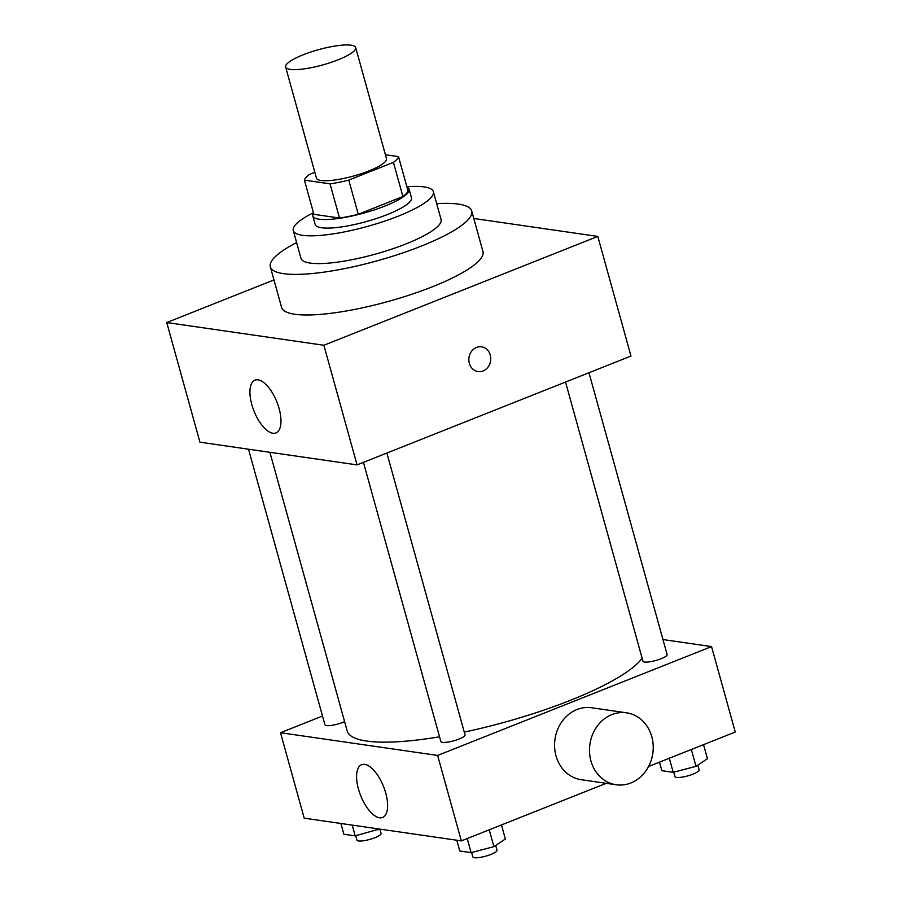 <?xml version="1.0" encoding="UTF-8"?>
<svg xmlns="http://www.w3.org/2000/svg" width="902" height="902" viewBox="0 0 902 902"><rect width="100%" height="100%" fill="white"/><g stroke="black" fill="none" stroke-linecap="round" stroke-linejoin="round"><path stroke-width="1.35" d="M303.196 54.774A36.351 7.926 164.5 0 1 355.681 47.592A36.351 7.926 164.5 0 1 322.781 64.933A36.351 7.926 164.5 0 1 285.641 67.007A36.351 7.926 164.5 0 1 303.196 54.774M355.681 47.592L386.496 158.673A36.351 7.926 164.5 0 1 353.584 176.025A36.351 7.926 164.5 0 1 316.444 178.1L285.641 67.007M398.515 156.632L407.997 190.818A48.809 10.644 164.5 0 1 402.912 196.535L358.263 214.281A48.809 10.644 164.5 0 1 339.513 218.025L313.896 214.326L304.425 180.141L330.031 183.85A48.809 10.644 164.5 0 0 348.781 180.096L393.43 162.36A48.809 10.644 164.5 0 0 398.515 156.632L385.402 154.738M314.832 172.305L309.499 174.424A48.809 10.644 164.5 0 0 304.425 180.141M313.524 212.973A49.971 10.892 -15.5 0 0 312.791 215.928A49.971 10.892 -15.5 0 0 363.856 213.064A49.971 10.892 -15.5 0 0 409.102 189.217A49.971 10.892 -15.5 0 0 406.949 187.064M409.102 189.217L411.47 197.763A49.971 10.892 164.5 0 1 366.223 221.61A49.971 10.892 164.5 0 1 315.159 224.474L312.791 215.928M339.513 218.025L330.031 183.85M402.912 196.535L393.43 162.36M358.263 214.281L348.781 180.096M313.445 212.692A72.69 15.841 -15.5 0 0 293.274 230.54A72.69 15.841 -15.5 0 0 367.554 226.391A72.69 15.841 -15.5 0 0 433.366 191.686A72.69 15.841 -15.5 0 0 424.188 186.928A72.69 15.841 -15.5 0 0 406.87 186.782M293.274 230.54L300.975 258.31A72.69 15.841 -15.5 0 0 375.255 254.161A72.69 15.841 -15.5 0 0 441.067 219.468L433.366 191.686M296.6 242.548A104.497 22.775 -15.5 0 0 270.329 266.812A104.497 22.775 -15.5 0 0 377.104 260.836A104.497 22.775 -15.5 0 0 471.712 210.967A104.497 22.775 -15.5 0 0 458.52 204.123A104.497 22.775 -15.5 0 0 436.692 203.694M471.712 210.967L482.965 251.557A104.497 22.775 164.5 0 1 388.367 301.426A104.497 22.775 164.5 0 1 281.582 307.402L270.329 266.812M273.96 279.936L166.746 322.544L323.886 345.263L597.801 236.414L473.798 218.487M166.746 322.544L199.928 442.183L357.057 464.891L630.983 356.053L597.801 236.414M279.101 408.505A28.39 12.312 68.3 0 1 275.944 432.926A28.39 12.312 68.3 0 1 254.014 411.087A28.39 12.312 68.3 0 1 254.973 380.148A28.39 12.312 68.3 0 1 279.101 408.505M357.057 464.891L323.886 345.263M469.333 363.359A12.493 10.925 -81.8 0 1 481.589 346.83A12.493 10.925 -81.8 0 1 490.609 360.766A12.493 10.925 -81.8 0 1 478.015 371.568A12.493 10.925 -81.8 0 1 469.333 363.359M478.015 371.568A12.493 10.925 98.2 0 0 490.609 360.766A12.493 10.925 98.2 0 0 481.589 346.83M642.111 658.212A154.468 33.667 164.5 0 1 464.271 732.097M439.545 736.799A154.468 33.667 164.5 0 1 347.18 730.936L269.901 452.297M248.512 449.207L324.934 724.78A12.538 2.729 -15.5 0 0 343.042 722.299A12.538 2.729 -15.5 0 0 344.598 721.645M588.972 372.74L667.119 654.536A12.538 2.729 164.5 0 1 655.765 660.512A12.538 2.729 164.5 0 1 642.957 661.234L565.531 382.053M386.879 453.041L465.026 734.837A12.538 2.729 164.5 0 1 453.672 740.824A12.538 2.729 164.5 0 1 440.864 741.534L363.438 462.354M322.51 716.03L280.499 732.717L437.639 755.436L711.554 646.587L662.97 639.563M648.572 766.486L735.254 732.041L711.554 646.587M280.499 732.717L304.2 818.17L461.339 840.889L606.212 783.319M461.339 840.889L437.639 755.436M358.466 789.103A28.39 12.312 68.3 0 1 361.612 764.693A28.39 12.312 68.3 0 1 383.542 786.533A28.39 12.312 68.3 0 1 382.583 817.471A28.39 12.312 68.3 0 1 358.466 789.103M616.167 784.763L581.249 779.711A36.351 31.773 -81.8 0 1 554.64 747.623A36.351 31.773 -81.8 0 1 576.964 709.558A36.351 31.773 -81.8 0 1 591.644 707.766L626.563 712.817A36.351 31.773 -81.8 0 1 652.811 753.339A36.351 31.773 -81.8 0 1 616.167 784.763A36.351 31.773 -81.8 0 1 589.558 752.663A36.351 31.773 -81.8 0 1 611.883 714.609A36.351 31.773 -81.8 0 1 626.563 712.817M340.866 823.481L343.854 834.226L355.185 835.872L379.268 829.028M377.983 829.885L377.679 828.791M355.185 835.872L352.208 825.116M379.889 829.118L381.095 833.437A12.538 2.729 164.5 0 1 369.741 839.424A12.538 2.729 164.5 0 1 356.921 840.145L355.704 835.737M456.795 840.236L459.783 850.992L471.115 852.627L493.913 846.64L505.357 839.018L501.456 824.947M493.913 846.64L489.245 829.795M471.115 852.627L467.213 838.556M495.705 845.445L497.025 850.203A12.538 2.729 164.5 0 1 485.671 856.178A12.538 2.729 164.5 0 1 472.851 856.9L471.633 852.491M659.497 762.145L661.865 770.68L673.208 772.326L696.006 766.339L707.45 758.717L703.549 744.646M696.006 766.339L691.327 749.494M673.208 772.326L669.307 758.244M697.798 765.144L699.118 769.891A12.538 2.729 164.5 0 1 687.764 775.878A12.538 2.729 164.5 0 1 674.944 776.599L673.726 772.191"/></g></svg>
